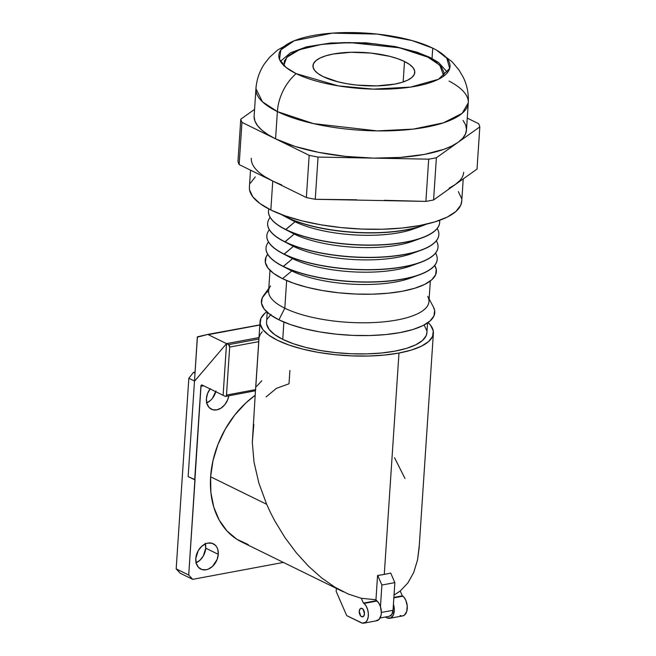 <?xml version="1.0" encoding="UTF-8"?>
<svg xmlns="http://www.w3.org/2000/svg" width="656" height="656" viewBox="0 0 656 656"><rect width="100%" height="100%" fill="white"/><g stroke="black" fill="none" stroke-linecap="round" stroke-linejoin="round"><path stroke-width="0.98" d="M417.61 227.288A74.636 24.206 -176.2 0 1 295.044 221.753L286.574 217.333A85.78 27.814 -176.2 0 1 284.917 216.496A85.78 27.814 -176.2 0 1 281.391 214.52A85.78 27.814 3.8 0 0 286.574 217.333L287.279 216.603L286.59 217.177A85.78 27.814 3.8 0 0 425.637 224.327A85.78 27.814 -176.2 0 1 286.59 217.177L295.044 221.753A74.636 24.206 3.8 0 0 413.444 228.985L422.653 225.648A85.78 27.814 -176.2 0 1 286.574 217.333A85.78 27.814 3.8 0 0 426.408 224.155A85.78 27.814 -176.2 0 1 422.653 225.648M416.79 239.579A74.636 24.206 -176.2 0 1 294.224 234.053L285.762 229.633A85.78 27.814 -176.2 0 1 284.105 228.796A85.78 27.814 -176.2 0 1 268.484 211.125A85.78 27.814 3.8 0 0 268.476 211.207A85.78 27.814 3.8 0 0 285.762 229.633L295.044 221.753L285.77 229.477A85.78 27.814 3.8 0 0 383.432 244.655A85.78 27.814 3.8 0 0 439.561 220.334A85.78 27.814 -176.2 0 1 439.659 222.417A85.78 27.814 -176.2 0 1 380.414 244.819A85.78 27.814 -176.2 0 1 285.77 229.477L294.224 234.053A74.636 24.206 3.8 0 0 412.632 241.277L421.833 237.948A85.78 27.814 -176.2 0 1 285.762 229.633A85.78 27.814 3.8 0 0 380.406 244.975A85.78 27.814 3.8 0 0 439.651 222.573A85.78 27.814 3.8 0 0 439.659 222.499A85.78 27.814 -176.2 0 1 421.833 237.948M415.97 251.879A74.636 24.206 -176.2 0 1 293.412 246.344L284.942 241.933A85.78 27.814 -176.2 0 1 283.285 241.096A85.78 27.814 -176.2 0 1 267.664 223.425A85.78 27.814 3.8 0 0 267.656 223.499A85.78 27.814 3.8 0 0 284.942 241.933L294.224 234.053L284.95 241.777A85.78 27.814 3.8 0 0 388.401 256.537A85.78 27.814 3.8 0 0 437.175 228.509A85.78 27.814 -176.2 0 1 438.848 234.717A85.78 27.814 -176.2 0 1 379.594 257.119A85.78 27.814 -176.2 0 1 284.95 241.777L293.412 246.344A74.636 24.206 3.8 0 0 411.812 253.577L421.021 250.239A85.78 27.814 -176.2 0 1 284.942 241.933A85.78 27.814 3.8 0 0 379.586 257.275A85.78 27.814 3.8 0 0 438.831 234.873A85.78 27.814 3.8 0 0 438.839 234.791A85.78 27.814 -176.2 0 1 421.021 250.239M415.158 264.179A74.636 24.206 -176.2 0 1 292.592 258.644L284.13 254.233A85.78 27.814 -176.2 0 1 282.474 253.396A85.78 27.814 -176.2 0 1 266.844 235.725A85.78 27.814 3.8 0 0 266.844 235.799A85.78 27.814 3.8 0 0 284.13 254.233L293.412 246.344L284.138 254.077A85.78 27.814 3.8 0 0 387.581 268.829A85.78 27.814 3.8 0 0 436.355 240.801A85.78 27.814 -176.2 0 1 438.028 247.017A85.78 27.814 -176.2 0 1 378.783 269.411A85.78 27.814 -176.2 0 1 284.138 254.077L292.592 258.644A74.636 24.206 3.8 0 0 410.992 265.877L420.201 262.539A85.78 27.814 -176.2 0 1 284.13 254.233A85.78 27.814 3.8 0 0 378.766 269.567A85.78 27.814 3.8 0 0 438.019 247.173A85.78 27.814 3.8 0 0 438.019 247.091A85.78 27.814 -176.2 0 1 420.201 262.539M414.338 276.479A74.636 24.206 -176.2 0 1 291.781 270.944L283.31 266.525A85.78 27.814 -176.2 0 1 281.654 265.688A85.78 27.814 -176.2 0 1 266.033 248.017A85.78 27.814 3.8 0 0 266.024 248.099A85.78 27.814 3.8 0 0 283.31 266.525L292.592 258.644L283.318 266.369A85.78 27.814 3.8 0 0 386.769 281.129A85.78 27.814 3.8 0 0 435.543 253.101A85.78 27.814 -176.2 0 1 437.208 259.309A85.78 27.814 -176.2 0 1 377.963 281.711A85.78 27.814 -176.2 0 1 283.318 266.369L291.781 270.944A74.636 24.206 3.8 0 0 410.18 278.177L419.381 274.839A85.78 27.814 -176.2 0 1 283.31 266.525A85.78 27.814 3.8 0 0 377.954 281.867A85.78 27.814 3.8 0 0 437.199 259.464A85.78 27.814 3.8 0 0 437.208 259.391A85.78 27.814 -176.2 0 1 419.381 274.839M282.506 278.669A85.78 27.814 3.8 0 0 385.949 293.429A85.78 27.814 3.8 0 0 434.723 265.401L436.273 269.386L435.592 274.807L431.664 279.882L424.621 284.425L414.748 288.255L402.415 291.231L388.098 293.232L372.346 294.183L355.765 294.044L338.996 292.83L322.686 290.583L307.451 287.385L293.88 283.359L282.506 278.669L291.781 270.944L282.506 278.669L273.749 273.486L267.951 268.017L265.344 262.466L266.016 257.045L267.697 254.307A85.78 27.814 3.8 0 0 282.506 278.669M254.102 116.465L254.905 121.024L257.521 125.624L261.883 130.175L267.935 134.611L275.569 138.842L277.373 111.586L313.47 123.623L377.184 130.897L413.288 129.109L443.464 122.828L462.119 113.34L468.277 102.828A106.403 34.506 -176.2 0 1 394.781 130.61A106.403 34.506 -176.2 0 1 277.373 111.586L275.569 138.842A106.403 34.506 3.8 0 0 373.371 158.121A106.403 34.506 3.8 0 0 458.101 142.311A106.403 34.506 3.8 0 0 466.473 130.085L468.277 102.828C468.802 93.742 467.105 85.19 463.202 77.178L458.856 69.798L451.894 61.582L436.601 50.184L446.818 58.212L449.688 68.454L438.528 79.245L410.681 87.084L373.28 89.134L338.266 85.87L296.118 73.628A43.427 32.242 116.1 0 0 277.373 111.586A106.403 34.506 -176.2 0 1 255.938 88.724L262.466 101.819L277.373 111.586A43.427 32.242 -63.9 0 1 296.118 73.628A85.78 27.814 -176.2 0 1 278.841 55.202A85.78 27.814 -176.2 0 1 338.086 32.8A85.78 27.814 -176.2 0 1 432.73 48.142L436.601 50.184M432.73 48.142L432.042 58.482L432.73 48.142A85.78 27.814 -176.2 0 1 450.016 66.568A85.78 27.814 -176.2 0 1 390.763 88.97A85.78 27.814 -176.2 0 1 296.118 73.628L286.008 67.404L279.497 59.335L280.842 49.889L294.298 40.729L332.264 33.144L377.225 34.087L411.952 40.524L432.73 48.142M449.048 81.082A106.403 34.506 -176.2 0 1 468.277 102.828M463.669 172.307A106.403 34.506 -176.2 0 1 455.297 184.533L449.065 188.206M281.842 185.025L272.765 181.064L306.368 197.546A120.179 38.975 3.8 0 0 315.249 199.293L318.053 157.071A120.179 38.975 -176.2 0 1 309.173 155.316L241.957 122.36A120.179 38.975 -176.2 0 1 240.777 119.179L237.972 161.401A120.179 38.975 3.8 0 0 239.153 164.59L241.957 122.36A120.179 38.975 -176.2 0 1 240.777 119.179L237.972 161.401A120.179 38.975 3.8 0 0 239.153 164.59L272.765 181.064L270.838 209.994A106.403 34.506 3.8 0 0 388.245 229.026A106.403 34.506 3.8 0 0 461.742 201.236L463.226 178.908M427.72 296.34A80.344 26.06 -176.2 0 1 380.931 322.096A80.344 26.06 -176.2 0 1 284.811 308.205L286.647 280.563L284.811 308.205A80.344 26.06 3.8 0 0 373.461 322.572A80.344 26.06 3.8 0 0 428.958 301.596L430.328 280.965M266.205 292.781L262.22 297.922L261.539 303.416L264.179 309.033L270.051 314.577L278.915 319.825L284.811 308.205L278.915 319.825A86.863 28.167 3.8 0 0 382.825 334.839A86.863 28.167 3.8 0 0 433.411 307L429.131 298.997M266.664 324.171L269.116 329.378L274.544 334.503L282.744 339.357L283.892 322.071L282.744 339.357A80.344 26.06 3.8 0 0 371.394 353.723A80.344 26.06 3.8 0 0 426.892 332.74L427.548 322.924M249.551 189.896L252.79 196.784L259.981 203.565L270.838 209.994L272.765 181.064L265.131 176.833M294.298 40.729L277.636 50.004L269.649 57.228L264.36 63.976C259.432 71.397 256.619 79.647 255.938 88.724L254.126 115.981A106.403 34.506 3.8 0 0 275.569 138.842L295.02 146.427L318.931 152.422L345.655 156.407L373.371 158.121L318.053 157.071A120.179 38.975 -176.2 0 1 309.173 155.316L306.368 197.546A120.179 38.975 3.8 0 0 315.249 199.293L356.7 199.785M384.211 200.31L425.892 201.4A120.179 38.975 3.8 0 0 433.583 199.965L477.019 169.109L479.823 126.887L477.019 169.109L455.297 184.533L459.864 180.531M463.079 120.442L465.686 125.034L466.49 129.601L465.481 134.045L462.669 138.309L458.101 142.311L479.823 126.887A120.179 38.975 -176.2 0 0 478.634 123.697L467.261 118.121L478.634 123.697A120.179 38.975 -176.2 0 1 479.823 126.887L436.388 157.735A120.179 38.975 -176.2 0 1 428.696 159.17L425.892 201.4A120.179 38.975 3.8 0 0 433.583 199.965L436.388 157.735A120.179 38.975 -176.2 0 1 428.696 159.17L373.371 158.121L400.201 157.44L424.317 154.422L444.063 149.256L451.869 145.985L458.101 142.311L436.388 157.735L433.583 199.965L455.297 184.533M240.777 119.179L254.561 109.38L240.777 119.179M286.59 217.177A85.78 27.814 -176.2 0 1 282.129 214.799A85.78 27.814 3.8 0 0 286.59 217.177M285.77 229.477A85.78 27.814 -176.2 0 1 268.484 211.052A85.78 27.814 -176.2 0 1 268.862 208.993A85.78 27.814 3.8 0 0 285.77 229.477M284.95 241.777A85.78 27.814 -176.2 0 1 267.673 223.343A85.78 27.814 -176.2 0 1 270.141 217.415A85.78 27.814 3.8 0 0 284.95 241.777M284.138 254.077A85.78 27.814 -176.2 0 1 266.853 235.643A85.78 27.814 -176.2 0 1 269.329 229.715A85.78 27.814 3.8 0 0 284.138 254.077M283.318 266.369A85.78 27.814 -176.2 0 1 266.033 247.943A85.78 27.814 -176.2 0 1 268.509 242.007A85.78 27.814 3.8 0 0 283.318 266.369M270.985 314.339L267.295 319.095M267.205 312.272L266.549 322.088A80.344 26.06 3.8 0 0 282.744 339.357L293.404 343.744L306.114 347.516L320.382 350.509L335.667 352.616L351.37 353.756L366.901 353.879L381.653 352.994L395.06 351.116L406.613 348.336L415.871 344.744L422.464 340.489L426.146 335.733L426.9 332.625M426.777 330.657L424.334 325.458M268.624 290.911A86.863 28.167 3.8 0 0 263.499 295.708A86.863 28.167 3.8 0 0 278.915 319.825L290.444 324.572L304.179 328.648L319.603 331.887L336.126 334.166L353.108 335.396L369.894 335.528L385.843 334.568L400.34 332.543L412.837 329.533L422.833 325.655L429.967 321.055L433.944 315.913L434.633 310.427L433.337 306.869M269.993 270.321L268.624 290.944A80.344 26.06 3.8 0 0 284.811 308.205A80.344 26.06 -176.2 0 1 270.551 285.901M255.266 176.874L250.387 183.172M250.526 170.166L249.403 187.132A106.403 34.506 3.8 0 0 270.838 209.994L284.958 215.816L301.793 220.801L320.686 224.77L340.923 227.558L361.727 229.067L382.292 229.239L401.833 228.058L419.594 225.574L434.887 221.892L447.146 217.136L455.879 211.503L460.75 205.205L461.75 201.08M461.586 198.481L458.355 191.593M272.765 181.064L306.368 197.546L309.173 155.316L241.957 122.36L239.153 164.59L272.765 181.064A106.403 34.506 -176.2 0 1 251.322 158.203M281.654 265.688L290.337 270.215A74.636 24.206 3.8 0 0 291.781 270.944M282.474 253.396L291.149 257.915A74.636 24.206 3.8 0 0 292.592 258.644M283.285 241.096L291.969 245.623A74.636 24.206 3.8 0 0 293.412 246.344M284.105 228.796L292.789 233.323A74.636 24.206 3.8 0 0 294.224 234.053M284.917 216.496L293.601 221.023A74.636 24.206 3.8 0 0 295.044 221.753M425.892 201.4L428.696 159.17L318.053 157.071L315.249 199.293L425.892 201.4M283.827 65.838L284.458 60.762L288.14 56.006L294.733 51.75L303.99 48.167L315.536 45.379L328.951 43.509L343.703 42.615L359.234 42.747L374.937 43.878L390.222 45.986L404.49 48.987L417.2 52.751L427.86 57.146L439.799 65.182L443.776 76.055L443.932 72.324L441.488 67.125L436.06 62L427.86 57.146A5.428 4.026 -63.9 0 1 429.959 57.416A5.428 4.026 116.1 0 0 427.86 57.146L399.578 47.822L349.509 42.542L321.784 44.362L299.513 49.692L286.795 57.31L283.761 65.428M323.244 76.662A51.029 16.548 -176.2 0 1 312.961 65.698A51.029 16.548 -176.2 0 1 348.213 52.373A51.029 16.548 -176.2 0 1 404.514 61.5L403.161 81.975L404.514 61.5A51.029 16.548 -176.2 0 1 414.797 72.463A51.029 16.548 -176.2 0 1 379.553 85.788A51.029 16.548 -176.2 0 1 323.244 76.662L338.086 81.852L347.147 83.755L356.856 85.091L376.692 85.895L394.584 84.14L401.923 82.369L407.794 80.089L411.984 77.392L414.321 74.366L414.723 71.143L413.173 67.839L409.729 64.583L404.514 61.5L397.749 58.712L389.672 56.318L370.902 53.079L351.067 52.275L333.174 54.03L325.843 55.801L319.964 58.081L315.774 60.778L313.437 63.796L313.035 67.027L314.585 70.331L318.037 73.587L323.244 76.662M196.128 562.799A14.112 10.48 116.1 0 0 205.73 548.178L218.276 554.328A14.112 10.48 -63.9 0 1 200.818 569.105A14.112 10.48 -63.9 0 1 195.791 558.527L196.308 563.463L198.456 567.333L201.917 569.539L206.148 569.752L208.362 569.088L212.544 566.341L217.079 559.584L218.276 554.328L217.759 549.392L216.874 547.284L215.611 545.521L212.15 543.316L207.919 543.102L205.705 543.767L201.523 546.514L198.178 550.769L195.791 558.527A14.112 10.48 -63.9 0 1 213.249 543.75A14.112 10.48 -63.9 0 1 218.276 554.328L205.73 548.178L203.344 555.935L199.998 560.191L195.816 562.938M206.747 402.923A14.112 10.48 116.1 0 0 215.767 391.714M228.739 395.83A14.112 10.48 -63.9 0 1 211.437 409.229A14.112 10.48 -63.9 0 1 206.41 398.651L206.927 403.588L209.075 407.458L212.536 409.664L216.767 409.877L221.138 408.057L224.975 404.49L227.698 399.717L228.739 395.83M361.587 616.656A4.346 2.55 79.4 0 1 359.242 612.146A4.346 2.55 79.4 0 1 361.062 608.292A4.346 2.55 79.4 0 1 362.128 608.456A4.346 2.55 79.4 0 1 364.474 612.975A4.346 2.55 79.4 0 1 362.653 616.829A4.346 2.55 79.4 0 1 361.587 616.656L363.588 616.287L361.587 616.656L360.603 615.853L359.242 611.277L360.201 608.752L361.112 608.284L363.112 609.26L364.474 613.836L363.514 616.361L361.587 616.656M266.115 396.905L276.422 388.36L289.017 383.776L289.903 370.451M255.487 390.32L252.314 442.333L254.011 462.127L258.858 483.054L266.664 504.292L210.617 476.814L213.003 460.569L217.964 444.456L225.295 429.09L234.725 415.059L245.885 402.907L255.159 395.289A86.863 64.477 116.1 0 0 210.617 476.814L266.664 504.292L258.858 483.054L254.011 462.127L252.314 442.333L253.823 424.424M394.535 457.74L404.998 478.486M419.258 545.571L417.544 559.896L413.723 572.45L407.893 582.922L400.209 591.023L394.035 595.082L400.209 591.023L407.893 582.922L413.723 572.45L417.544 559.896L419.127 547.965L433.395 333.174A86.863 28.167 -176.2 0 1 398.979 353.043L384.277 574.402A86.863 28.167 3.8 0 0 390.533 573.082L390.533 573.082A86.863 28.167 3.8 0 1 384.277 574.402L398.979 353.043A86.863 28.167 -176.2 0 1 307.254 350.197A86.863 28.167 -176.2 0 1 260.055 321.661A86.863 28.167 -176.2 0 1 266.697 311.805L264.844 313.281L260.858 318.422L260.178 323.908L262.818 329.533L268.689 335.077L277.554 340.325L289.075 345.072L302.818 349.148L318.242 352.379L334.765 354.658L351.747 355.888L368.533 356.028L384.482 355.068L398.979 353.043L411.476 350.033L421.472 346.147L428.606 341.555L432.583 336.405L433.272 330.919L430.623 325.294L428.106 322.531A86.863 28.167 -176.2 0 1 433.395 333.174M176.177 568.875L180.162 573.196L192.7 579.346L188.723 575.025L201.031 385.654L202.187 385.056L223.097 395.306L226.525 343.621L194.479 381.275L188.149 476.584L194.684 479.782L200.892 386.318L203.704 385.794L200.892 386.318A1.952 1.148 79.4 0 1 201.712 384.974A1.952 1.148 79.4 0 1 202.187 385.056L223.097 395.306L226.525 343.621L258.997 337.569L226.525 343.621L223.106 395.306L225.18 396.331L223.106 395.306L226.541 343.629L258.997 337.578L226.541 343.629L228.616 344.646L208.231 334.658L259.825 325.032L208.231 334.658L226.525 343.621L194.479 381.275L188.149 476.584L195.053 479.716L188.723 575.025L176.177 568.875L188.838 378.258L176.177 568.875L188.723 575.025L192.7 579.346L283.4 562.422L192.7 579.346L180.162 573.196L176.177 568.875M195.094 372.026L193.504 372.329L188.838 378.258L194.496 381.029L188.838 378.258L193.504 372.329L195.094 372.026M205.213 543.242L205.73 548.178A14.112 10.48 116.1 0 0 205.394 543.906M215.963 390.943L212.429 398.34L210.617 400.316L206.435 403.063M377.561 575.501A86.863 28.167 3.8 0 0 384.277 574.402L377.561 575.501A86.863 28.167 3.8 0 0 384.277 574.402L377.561 575.501L375.954 599.74L377.561 575.501M361.3 598.288L375.954 599.74L378.988 603.438L380.455 606.677L381.89 585.029L377.799 575.615L381.89 585.029L394.863 582.61L390.763 573.196L394.863 582.61L381.89 585.029L380.455 606.677A10.783 6.322 -100.6 0 0 377.02 601.011L364.055 603.43A10.783 6.322 79.4 0 1 368.377 614.852A10.783 6.322 79.4 0 1 363.834 623.159A10.783 6.322 79.4 0 1 361.185 622.733L346.721 615.64L336.184 591.425L336.389 588.399L336.184 591.425L346.721 615.64L362.366 623.143L365.654 622.282L367.294 620.1L368.221 616.927L368.319 613.196L367.573 609.375L366.089 605.972L364.055 603.43L377.02 601.011L375.954 599.74L361.3 598.288L348.246 594.049L361.3 598.288L363.399 603.11L376.372 600.683L363.399 603.11L364.055 603.43L363.399 603.11L361.3 598.288M334.872 587.161L348.246 594.049L334.872 587.161L321.514 577.813L308.533 566.226L296.258 552.721L284.991 537.633L296.258 552.721M275.044 521.348L284.991 537.633L275.044 521.348L270.641 512.894L275.044 521.348M266.664 504.292L270.641 512.894L266.664 504.292M260.055 321.661L258.923 338.644A86.863 28.167 3.8 0 0 258.907 338.996L255.471 390.673M255.504 390.738L255.61 389.623L226.484 395.06L229.674 347.073L258.792 341.637L255.61 389.623L226.484 395.06L226.049 396.191L225.18 396.331A1.952 1.148 79.4 0 0 225.664 396.404L255.504 390.738M343.326 591.802L241.539 541.897A86.863 64.477 116.1 0 1 210.617 476.814L210.879 492.558L213.799 507.203L219.243 520.183L227.025 531.007L236.824 539.248L248.28 544.595M210.33 388.614L207.608 393.395L206.41 398.651A14.112 10.48 -63.9 0 1 210.092 388.926M380.103 617.993L389.393 616.255A8.684 5.092 -100.6 0 0 393.026 610.285L394.863 582.61L393.026 610.285L381.349 612.458L380.455 606.677A10.783 6.322 -100.6 0 1 376.806 620.74L363.834 623.159M389.295 616.271L391.837 614.401L393.026 610.285L381.349 612.458L381.062 615.213L379.143 619.371L375.945 620.797M389.771 618.313A10.783 6.322 79.4 0 1 387.122 617.895L390.615 618.05L393.28 615.148L394.313 610.047L393.42 604.258A10.783 6.322 79.4 0 1 389.771 618.313L402.743 615.894A10.783 6.322 -100.6 0 0 407.286 607.587A10.783 6.322 -100.6 0 0 402.956 596.165L402.308 595.845L400.209 591.023L402.308 595.845L393.879 597.419L402.308 595.845L404.03 597.313L405.818 600.338L407.22 605.939L406.761 611.351L404.563 615.025L402.431 615.943M387.122 617.895L385.326 617.017L387.122 617.895M401.267 615.877L400.086 615.476M402.956 596.165L393.846 597.87L402.956 596.165M195.029 373.075L193.504 372.329L195.029 373.075M197.415 337.143L194.479 381.275L226.525 343.621L194.479 381.275L197.349 336.823L208.173 334.339A661.756 13.095 168.6 0 0 259.833 324.884L208.173 334.339L197.415 337.143M256.701 386.269L261.793 380.726M262.195 331.747L260.129 334.593L259.063 337.553A86.863 28.167 3.8 0 0 258.907 338.996L228.616 344.646L229.674 347.073L226.484 395.06A1.952 1.148 79.4 0 1 225.664 396.404M229.674 347.073L258.792 341.637L258.907 338.996L228.616 344.646A1.952 1.148 79.4 0 1 229.674 347.073M263.499 295.708L268.796 288.345M447.605 72.414L438.569 62.484L429.91 57.392L417.044 52.201L394.904 46.51L365.884 42.812L330.968 42.968L306.483 46.863L290.518 52.767L280.448 61.311"/></g></svg>
